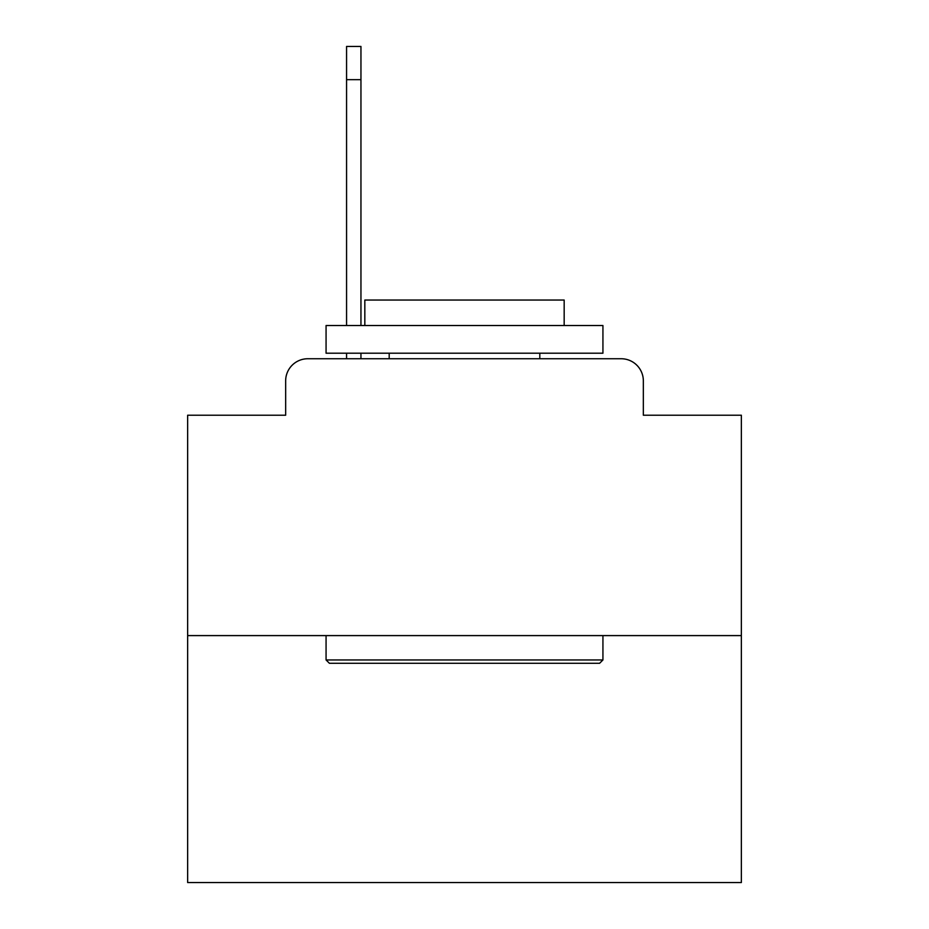 <?xml version="1.0" encoding="UTF-8"?>
<svg xmlns="http://www.w3.org/2000/svg" width="929" height="929" viewBox="0 0 929 929"><rect width="100%" height="100%" fill="white"/><g stroke="black" fill="none" stroke-linecap="round" stroke-linejoin="round"><path stroke-width="1.39" d="M285.656 380.89L285.656 415.217L285.656 380.89A22.145 22.145 0 0 1 307.801 358.745L346.563 358.745L346.563 353.206M741.354 635.599L187.646 635.599L187.646 882.55L741.354 882.55L741.354 415.217L643.344 415.217L643.344 380.89A22.145 22.145 0 0 0 621.199 358.745L307.801 358.745M187.646 635.599L187.646 415.217L285.656 415.217M360.951 353.206L360.951 358.745L378.126 358.745M550.874 358.745L621.199 358.745M643.344 415.217L643.344 380.89M599.6 663.283L329.4 663.283L326.067 659.962L602.933 659.962L599.6 663.283M326.067 325.522L602.933 325.522L602.933 353.206L326.067 353.206L326.067 325.522M564.17 325.522L564.17 300.044L364.83 300.044L364.83 325.522M326.067 635.599L326.067 659.962M602.933 635.599L602.933 659.962M389.193 353.206L389.193 358.745M539.807 353.206L539.807 358.745M346.563 325.522L346.563 46.45L360.951 46.45L360.951 325.522M346.563 79.673L360.951 79.673"/></g></svg>
